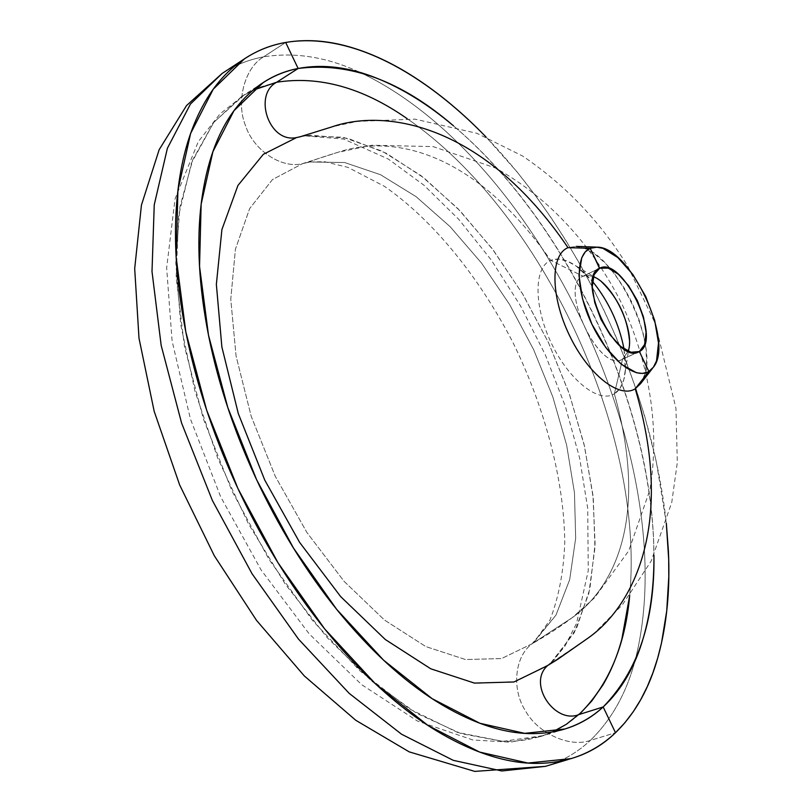 <?xml version="1.0" encoding="UTF-8"?>
<svg xmlns="http://www.w3.org/2000/svg" width="812" height="812" viewBox="0 0 812 812"><rect width="100%" height="100%" fill="white"/><g stroke="black" fill="none" stroke-linecap="round" stroke-linejoin="round"><path stroke-width="0.61" stroke-dasharray="4.06 3.04" d="M300.369 136.69L310.377 135.198L347.912 138.334L386.339 153.265L424.158 178.061L460.171 210.947L493.412 250.319L523.09 294.695L548.506 342.705L569.039 393.018L584.061 444.296L592.953 495.137L595.094 543.969L589.847 589.025L576.591 628.214L554.799 659.1L547.674 665.515L550.901 662.734L574.348 632.558L588.852 593.379L594.952 547.856L593.288 498.213L584.538 446.377L569.385 394.013L548.476 342.634L522.461 293.66L492.042 248.502L457.927 208.623L420.992 175.605L382.259 151.184L343.05 137.238L305.007 135.858L296.613 137.553L263.25 154.381L237.814 185.704L221.808 230.05L216.368 285.164L222.052 347.993L238.718 414.83L265.443 481.526L300.592 543.878L341.903 597.987L386.735 640.648L432.319 669.545L476.025 683.339L515.458 681.603L548.607 664.683L588.994 637.43L595.186 632.284L622.428 604.747L651.153 561.082L671.737 502.537L677.309 462.464L675.96 408.324L655.233 323.409L627.889 266.519C600.515 221.879 565.426 185.045 522.613 156.026L476.938 133.33L414.962 119.141L357.371 121.384L332.25 126.773L300.44 136.72L332.209 126.794M629.686 595.592C645.022 431.456 542.375 211.962 407.076 118.593C542.375 211.962 645.022 431.466 629.686 595.602M222.062 73.516C234.729 65.183 248.573 59.631 263.575 56.85L285.682 42.447L263.575 56.85C294.959 51.856 327.175 57.063 360.223 72.481C327.175 57.063 294.959 51.856 263.575 56.85C244.463 67.903 235.734 101.997 245.539 125.687C253.425 150.179 281.52 169.028 302.602 163.628L309.991 161.974L344.633 162.532L380.513 174.702L416.079 196.646L450.102 226.649L481.557 263.108L509.631 304.561L533.606 349.607L552.81 396.906L566.634 445.077L574.46 492.691L575.678 538.143L569.689 579.646L555.976 615.11L532.144 643.733L572.003 617.841C612.146 589.4 650.25 520.989 614.349 393.84L622.55 359.158L628.194 351.261L622.55 359.158L637.735 352.286L622.55 359.158C600.119 374.86 557.418 285.276 583.046 276.212L550.749 260.368C557.966 257.495 566.441 259.383 576.175 266.021L592.486 281.358M360.366 72.542C541.168 158.391 685.358 466.514 634.984 660.978C685.358 466.514 541.168 158.391 360.366 72.542M634.913 661.212C626.225 693.549 611.365 719.95 590.324 740.422C569.669 747.953 537.686 733.185 525.486 710.865C511.458 689.51 514.585 656.329 532.144 643.733L572.003 617.841C612.146 589.4 650.25 520.989 614.349 393.84L620.043 388.319L623.778 379.803L625.484 368.861L625.047 355.971L622.52 341.71L618.094 326.871L611.964 312.102L604.361 298.024L595.693 285.357L586.325 274.608L576.682 266.377L567.263 261.119L558.463 259.038L550.749 260.368C468.351 143.227 384.939 136.193 337.843 152.341L302.602 163.628L309.991 161.974L344.633 162.532L380.513 174.702L416.079 196.646L450.102 226.649L481.557 263.108L509.631 304.561L533.606 349.607L552.81 396.906L566.634 445.077L574.46 492.691L575.678 538.143L569.689 579.646L555.976 615.11L534.083 642.14L532.144 643.733L501.583 658.552L465.499 659.547L425.752 646.545L384.482 620.043L344.055 581.311L306.885 532.449L275.278 476.309L251.192 416.282L236.079 356.052L230.76 299.252L235.429 249.182L249.639 208.593L272.456 179.594L302.602 163.628L272.456 179.594L249.639 208.593L235.429 249.182L230.76 299.252L236.079 356.052L251.192 416.282L275.278 476.309L306.885 532.449L344.055 581.311L384.482 620.043L425.752 646.545L465.499 659.547L501.583 658.552L532.144 643.733C514.585 656.329 511.458 689.51 525.486 710.865C537.686 733.185 569.669 747.953 590.324 740.422L615.486 732.728L590.324 740.422C611.365 719.95 626.225 693.549 634.913 661.212M666.327 523.304L656.299 461.48L644.647 416.038L636.435 390.125L627.057 364.111L616.592 338.218L605.163 312.782L592.719 287.702L579.423 263.271L565.396 239.713L550.587 216.926L535.331 195.398L516.939 171.718L486.002 136.944C581.382 235.845 651.742 386.451 666.317 523.324M458.354 130.001L453.502 125.85C567.649 222.681 653.021 405.32 653.944 555.357L653.599 539.544C652.036 503.684 646.108 466.616 635.816 428.34C625.555 390.075 611.639 352.53 594.079 315.706C576.55 278.902 556.22 244.574 533.078 212.754C509.946 180.893 485.038 153.306 458.354 130.001M635.217 388.765L641.074 382.959L644.901 374.007L646.545 362.457L645.987 348.855L643.266 333.874L638.547 318.263L632.051 302.663L624.052 287.783L614.968 274.395L605.163 263.047L595.074 254.298L585.219 248.634L576.063 246.361L568.014 247.67L576.54 246.391C614.785 246.736 664.926 354.174 640.566 383.69M624.032 348.957L625.301 371.338C624.215 382.401 620.561 389.902 614.349 393.84L622.55 359.158L621.738 359.574C598.809 372.698 558.098 285.55 582.843 276.303L587.847 275.329L593.389 276.679L587.837 275.329L583.046 276.212L550.749 260.368C533.758 267.168 533.646 306.205 551.368 343.243C568.979 380.239 598.911 403.757 614.349 393.84C598.911 403.757 568.979 380.239 551.368 343.243C533.646 306.205 533.758 267.168 550.749 260.368C468.351 143.227 384.939 136.193 337.843 152.341L302.602 163.628C281.52 169.028 253.425 150.179 245.539 125.687C235.734 101.997 244.463 67.903 263.575 56.85C248.584 59.631 234.749 65.183 222.082 73.506M629.31 345.425L629.442 340.035M601.865 282.119L598.576 279.572M599.692 268.214L583.046 276.212L599.692 268.214M578.915 714.58C568.339 724.05 556.484 731.064 543.35 735.601L502.882 741.346L457.572 732.444L409.268 708.825L360.152 671.057L312.64 620.581L269.178 559.641L232.1 491.23L203.365 418.87L184.436 346.348L176.143 277.369L178.65 215.292L191.52 162.907L213.83 122.287L244.3 94.852L259.901 87.178L276.659 82.245M545.41 766.355C562.259 761.28 577.241 752.633 590.324 740.422C577.241 752.633 562.28 761.27 545.431 766.345M552.515 731.947L540.082 736.667L527.323 739.722L513.925 741.244L502.811 741.336M502.801 741.346L461.135 733.642L416.789 713.393L371.46 680.984L327.003 637.42L285.357 584.275L248.391 523.71L217.799 458.354L194.951 391.11L180.782 324.942L175.778 262.702L179.909 206.928L192.779 159.69L213.607 122.571L241.408 96.669L252.786 90.274M547.278 665.759L588.964 637.45M550.901 662.734L564.858 646.372L576.571 623.311L588.253 570.663L587.715 508.393L579.606 457.927L565.325 406.254L545.42 355.057L520.533 305.87L491.382 260.175L458.851 219.463L424.006 185.248L388.258 159.02L343.699 139.045L305.007 135.858M309.991 161.974L324.759 161.74L347.952 167.363L384.594 186.425C433.324 220.499 478.481 276.11 512.687 341.964C545.329 408.345 564.208 481.059 564.756 542.517C563.701 571.354 558.768 597.206 549.947 620.074L534.083 642.14L532.164 643.774C529.759 644.88 552.038 633.116 572.003 617.841L594.557 597.784L628.752 550.769L649.854 490.012C660.329 427.863 649.103 363.076 622.428 305.028C593.998 247.822 550.597 198.453 495.442 167.993L433.161 146.607L371.896 145.236L337.843 152.341C318.426 158.127 305.221 163.364 307.504 162.4L309.991 161.974M547.156 665.83L554.799 659.1M310.377 135.198L300.237 136.741M576.165 266.021L595.206 277.531M625.301 371.297L628.701 349.333M595.663 247.092L597.419 247.152M652.371 368.526L653.427 367.166M543.35 735.601L510.474 742.198L472.899 739.986L417.439 721.036L361.746 684.729L309.098 633.766L261.099 569.943L220.681 496.842L190.414 418.951L172.114 341.121L166.643 267.919L175.057 198.869L198.26 141.694L220.032 113.883L244.3 94.852M243.346 59.55L244.534 58.768M568.065 759.535L571.151 758.601M540.082 736.667L561.782 729.937M241.397 96.669L260.276 84.489M638.567 351.951L621.738 359.574M599.489 268.305L582.843 276.303"/><path stroke-width="1.22" d="M666.317 523.324L668.692 559.275L668.794 576.835L666.743 610.857L661.506 643.023L657.639 658.248L652.909 672.803L647.286 686.617L640.759 699.599L633.289 711.677L624.875 722.751L615.486 732.728L603.174 706.958L578.915 714.58C554.951 724.426 526.978 683.704 547.674 665.515C526.978 683.704 554.951 724.426 578.915 714.58C608.249 685.927 625.179 646.271 629.686 595.592L621.88 639.003C617.323 655.974 610.959 671.362 602.788 685.166L591.806 700.949L580.874 712.774L566.289 724.334L552.515 731.947M252.786 90.274L276.659 82.245C319.339 75.587 362.812 87.696 407.066 118.593C362.822 87.696 319.349 75.577 276.659 82.245C252.897 94.689 268.985 143.602 296.613 137.553L300.369 136.69M285.682 42.447L285.682 42.447C350.967 31.587 424.524 73.618 486.002 136.944L480.054 130.925C459.054 109.945 437.414 92.213 415.135 77.729C393.069 63.397 371.074 53.084 349.14 46.791C327.023 40.468 305.87 39.017 285.682 42.447L285.682 42.447C270.792 45.086 257.079 50.527 244.534 58.768L213.272 89.178L190.627 133.462L177.919 190.241L176.163 257.353L185.806 331.875L206.684 410.253L237.916 488.54L277.937 562.665L324.627 628.864L375.53 683.927L428.015 725.492L479.567 752.054L527.912 763.047L571.151 758.601C587.827 753.577 602.606 744.949 615.486 732.728C595.582 752.003 570.674 762.204 540.762 763.331C510.667 764.356 477.537 754.49 441.373 733.743C414.282 718.011 387.162 696.361 360.02 668.783C333.042 641.257 307.768 609.193 284.19 572.592C260.398 535.484 239.976 496.041 222.935 454.243C206.146 412.841 193.733 371.845 185.694 331.286C177.757 290.797 174.448 253.232 175.757 218.57C177.168 183.715 182.771 153.57 192.576 128.134C202.3 103.094 215.17 83.423 231.187 69.121C247.305 54.8 265.473 45.908 285.682 42.447L298.126 68.482L285.682 42.447M376.93 78.277C349.19 67.081 322.922 63.813 298.126 68.482C349.637 61.834 401.432 80.956 453.502 125.85C428.35 104.565 402.823 88.701 376.93 78.277M643.561 637.065C650.635 612.299 654.096 585.056 653.954 555.337C654.827 620.713 637.897 671.25 603.174 706.958C621.779 689.652 635.248 666.358 643.561 637.065M666.327 523.304L668.377 550.668C670.265 589.39 666.875 624.58 658.217 656.228C649.529 688.018 635.288 713.515 615.486 732.728L603.174 706.958L578.915 714.58M276.659 82.245L298.126 68.482C273.238 73.202 252.146 86.874 234.861 109.498C217.626 132.234 206.461 163.202 201.366 202.381C196.392 241.864 198.828 286.474 208.694 336.198C218.783 386.147 235.703 436.003 259.454 485.759C283.398 535.463 311.503 579.555 343.791 618.023C376.037 656.177 408.801 685.125 442.083 704.887C475.193 724.365 505.653 733.946 533.484 733.622C561.244 733.206 584.467 724.314 603.174 706.958C591.897 717.229 579.108 724.578 564.807 729.003L524.704 733.348L479.882 723.259L432.157 698.675L383.629 660.217L336.625 609.304L293.548 548.181L256.622 479.77L227.796 407.543L208.491 335.183L199.539 266.336L201.143 204.259L212.906 151.702L233.978 110.696L263.149 82.641C273.857 75.719 285.519 70.999 298.126 68.482L276.659 82.245C252.897 94.689 268.985 143.602 296.613 137.553L263.342 154.3L237.936 185.461L221.909 229.563L216.357 284.393L221.869 346.947L238.292 413.541L264.742 480.065L299.608 542.365L340.644 596.576L385.264 639.491L430.736 668.783L474.411 683.095L513.925 681.989L547.278 665.759M588.994 637.43C634.466 604.94 674.894 521.943 635.217 388.765L648.849 371.47L639.369 351.545L644.626 344.532L646.078 332.443L643.5 317.056L637.39 300.673L628.579 285.702L618.368 274.243L608.239 268.102L599.692 268.214L590.192 248.279L596.13 247.081L602.89 248.32L617.841 257.556L632.822 274.446L645.692 296.431L654.685 320.395L658.502 342.968L656.522 360.914L653.366 367.278L648.849 371.47L653.427 367.166C674.528 341.913 630.325 247.203 597.419 247.152L590.192 248.279L568.014 247.67C483.404 123.069 384.949 108.564 332.25 126.773M300.44 136.72L296.613 137.553L300.45 136.71M592.486 281.358C608.574 301.293 619.089 323.826 624.032 348.957M595.206 277.531L593.389 276.679C613.364 283.885 635.502 331.326 628.194 351.261L628.701 349.333M629.442 340.035C627.138 317.198 617.942 297.892 601.865 282.119M637.735 352.286L639.369 351.545C662.714 340.441 622.347 255.628 599.692 268.214L594.059 274.72L592.263 286.717L594.709 302.47L600.981 319.441L610.167 334.93L620.733 346.491L630.985 352.256L639.369 351.545L648.849 371.47L647.326 372.251L642.282 373.418L636.496 372.749L621.292 364.304L605.569 347.231L591.897 324.171L582.529 298.867L578.976 275.451L581.737 257.708L585.32 251.832L590.192 248.279L599.489 268.305C575.018 277.389 615.932 364.953 638.567 351.951L637.735 352.286M640.566 383.69L635.217 388.765C619.282 399.118 587.817 374.21 569.263 334.98C550.434 295.801 550.384 254.653 568.014 247.67C483.373 123.028 384.898 108.564 332.209 126.794L300.237 136.741M222.062 73.516L190.434 104.068L167.373 148.322L154.239 204.857L152.006 271.523L161.172 345.415L181.583 423.032L212.368 500.446L252.014 573.688L298.43 639.034L349.15 693.336L401.595 734.251L453.248 760.326L501.826 770.974L545.41 766.355L474.787 771.4L409.228 751.871L355.808 720.305L304.327 675.96L256.521 620.378L214.317 555.763L179.665 484.977L154.178 411.319L138.994 338.178L134.69 268.63L141.43 205.142L159.162 149.682L186.547 105.55L222.062 73.516M243.346 59.55L222.082 73.506L190.444 104.058L167.384 148.302L154.239 204.837L152.006 271.502L161.172 345.404L181.583 423.022L212.368 500.446L252.024 573.698L298.43 639.044L349.16 693.346L401.615 734.261L453.269 760.337L501.846 770.974L545.431 766.345L568.065 759.535M547.156 665.83L557.905 659.212L588.964 637.45C634.446 604.97 674.904 521.974 635.217 388.765L648.849 371.47C635.228 380.219 608.026 358.366 591.887 324.161C575.505 290.107 575.231 254.268 590.192 248.279L568.014 247.67C550.384 254.653 550.434 295.801 569.263 334.98C587.817 374.21 619.282 399.118 635.217 388.765M576.449 246.381L595.663 247.092M640.536 383.741L652.371 368.526M561.782 729.937L564.807 729.003M260.276 84.489L263.149 82.641"/></g></svg>
